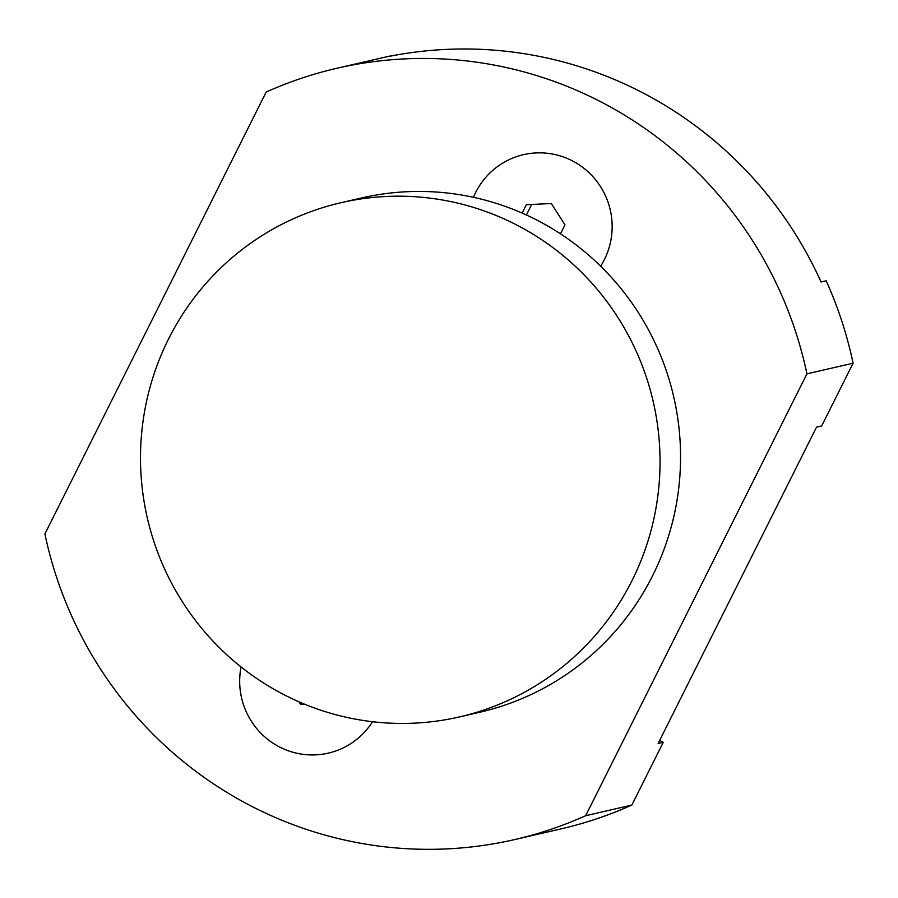 <?xml version="1.0" encoding="UTF-8"?>
<svg xmlns="http://www.w3.org/2000/svg" width="898" height="898" viewBox="0 0 898 898"><rect width="100%" height="100%" fill="white"/><g stroke="black" fill="none" stroke-linecap="round" stroke-linejoin="round"><path stroke-width="1.35" d="M514.913 839.518L561.082 828.865A395.76 389.328 -103 0 0 631.833 805.068L585.664 815.721A395.76 389.328 77 0 1 514.913 839.518A395.76 389.328 77 0 1 249.902 805.394A395.76 389.328 77 0 1 44.9 533.917L266.167 92.056A395.76 389.328 77 0 1 336.918 68.259A395.76 389.328 77 0 1 601.941 102.394A395.76 389.328 77 0 1 806.932 373.86L853.1 363.207A395.76 389.328 -103 0 0 826.182 280.793L821.053 281.972A395.76 389.328 -103 0 0 642.968 92.921A395.76 389.328 -103 0 0 388.441 56.529L393.47 55.553M473.437 197.313A73.288 72.098 77 0 1 572.598 160.978A73.288 72.098 77 0 1 600.65 266.178A73.288 72.098 77 0 0 572.598 160.978A73.288 72.098 77 0 0 473.437 197.313M372.547 721.723A73.288 72.098 77 0 1 279.233 746.81A73.288 72.098 77 0 1 241.057 666.945A73.288 72.098 77 0 0 279.233 746.81A73.288 72.098 77 0 0 372.547 721.723M659.66 740.435L663.252 742.32L658.122 743.499L816.54 427.145L821.67 425.966L853.1 363.207M806.932 373.86L585.664 815.721M631.833 805.068L663.252 742.32M393.571 55.35A395.76 389.328 -103 0 0 383.087 57.607L336.918 68.259M282.926 694.143A263.844 259.556 -103 0 0 459.596 716.896A263.844 259.556 -103 0 0 658.2 493.024A263.844 259.556 -103 0 0 517.618 225.477A263.844 259.556 -103 0 0 340.937 202.724A263.844 259.556 -103 0 0 142.344 426.595A263.844 259.556 -103 0 0 282.926 694.143M340.937 202.724L361.456 197.987A263.844 259.556 77 0 1 538.138 220.74A263.844 259.556 77 0 1 678.72 488.288A263.844 259.556 77 0 1 480.116 712.159L459.596 716.896M304.31 704.077L300.538 704.268L298.978 701.821M303.243 703.639L300.538 704.268M522.153 213.095L526.34 204.722L551.293 203.52L564.965 224.859L560.475 233.828M531.683 204.463L526.408 215.004"/></g></svg>
